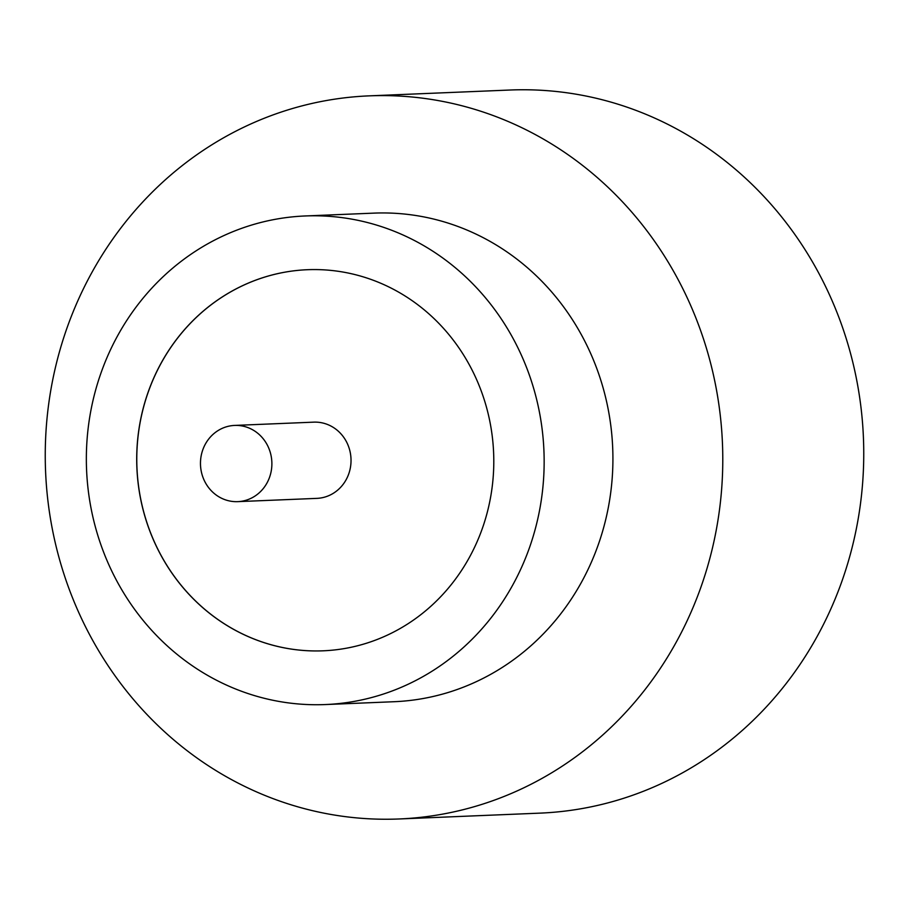 <?xml version="1.0" encoding="UTF-8"?>
<svg xmlns="http://www.w3.org/2000/svg" width="909" height="909" viewBox="0 0 909 909"><rect width="100%" height="100%" fill="white"/><g stroke="black" fill="none" stroke-linecap="round" stroke-linejoin="round"><path stroke-width="1.36" d="M254.747 496.223A38.144 35.701 -92.4 0 0 270.337 452.625A38.144 35.701 -92.4 0 0 234.602 425.423A38.144 35.701 -92.4 0 0 217.615 430.855A38.144 35.701 -92.4 0 0 202.014 474.441A38.144 35.701 -92.4 0 0 237.76 501.643A38.144 35.701 -92.4 0 0 254.747 496.223M237.76 501.643L316.9 498.371A38.144 35.701 -92.4 0 0 333.887 492.939A38.144 35.701 -92.4 0 0 349.488 449.353A38.144 35.701 -92.4 0 0 313.753 422.151L234.602 425.423M325.365 704.555L394.131 701.714A244.498 228.875 -92.4 0 0 503.041 666.933A244.498 228.875 -92.4 0 0 602.997 387.495A244.498 228.875 -92.4 0 0 373.906 213.126L305.151 215.967A244.498 228.875 -92.4 0 0 196.23 250.748A244.498 228.875 -92.4 0 0 96.274 530.186A244.498 228.875 -92.4 0 0 325.365 704.555A244.498 228.875 -92.4 0 0 434.275 669.785A244.498 228.875 -92.4 0 0 534.231 390.347A244.498 228.875 -92.4 0 0 305.151 215.967M560.171 767.503A361.862 338.727 -92.4 0 0 708.1 353.942A361.862 338.727 -92.4 0 0 369.054 95.865A361.862 338.727 -92.4 0 0 207.866 147.326A361.862 338.727 -92.4 0 0 59.937 560.898A361.862 338.727 -92.4 0 0 398.983 818.975A361.862 338.727 -92.4 0 0 560.171 767.503M398.983 818.975L539.946 813.135A361.862 338.727 -92.4 0 0 701.134 761.674A361.862 338.727 -92.4 0 0 849.063 348.102A361.862 338.727 -92.4 0 0 510.017 90.025L369.054 95.865M222.421 296.834A190.708 178.516 -92.4 0 0 144.451 514.801A190.708 178.516 -92.4 0 0 323.138 650.81A190.708 178.516 -92.4 0 0 408.096 623.688A190.708 178.516 -92.4 0 0 486.054 405.721A190.708 178.516 -92.4 0 0 307.367 269.712A190.708 178.516 -92.4 0 0 222.421 296.834M307.367 269.712A190.708 178.516 -92.4 0 0 222.489 296.834A190.708 178.516 -92.4 0 0 144.508 514.755A190.708 178.516 -92.4 0 0 323.138 650.81"/></g></svg>
